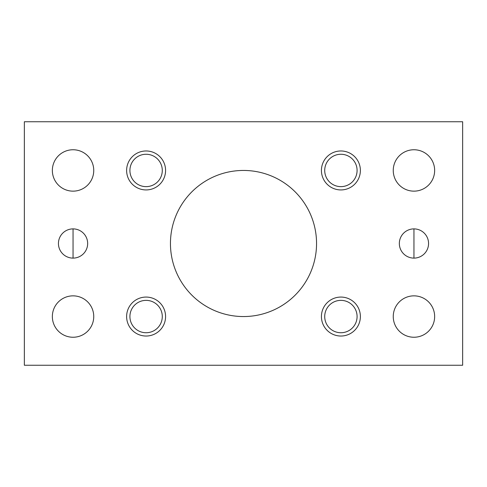<?xml version="1.0" encoding="UTF-8"?>
<svg xmlns="http://www.w3.org/2000/svg" width="487" height="487" viewBox="0 0 487 487"><rect width="100%" height="100%" fill="white"/><g stroke="black" fill="none" stroke-linecap="round" stroke-linejoin="round"><path stroke-width="0.73" d="M170.45 243.5A73.05 73.05 0 0 1 243.5 170.45A73.05 73.05 0 0 1 316.55 243.5A73.05 73.05 0 0 1 243.5 316.55A73.05 73.05 0 0 1 170.45 243.5M52.352 316.55A20.698 20.698 0 0 1 73.05 295.853A20.698 20.698 0 0 1 93.748 316.55A20.698 20.698 0 0 1 73.05 337.248A20.698 20.698 0 0 1 52.352 316.55M52.352 170.45A20.698 20.698 0 0 1 73.05 149.752A20.698 20.698 0 0 1 93.748 170.45A20.698 20.698 0 0 1 73.05 191.148A20.698 20.698 0 0 1 52.352 170.45M393.252 316.55A20.698 20.698 0 0 1 413.95 295.853A20.698 20.698 0 0 1 434.648 316.55A20.698 20.698 0 0 1 413.95 337.248A20.698 20.698 0 0 1 393.252 316.55M393.252 170.45A20.698 20.698 0 0 1 413.95 149.752A20.698 20.698 0 0 1 434.648 170.45A20.698 20.698 0 0 1 413.95 191.148A20.698 20.698 0 0 1 393.252 170.45M58.44 243.5A14.61 14.61 0 0 1 73.05 228.89A14.61 14.61 0 0 1 87.66 243.5A14.61 14.61 0 0 1 73.05 258.11A14.61 14.61 0 0 1 58.44 243.5M399.34 243.5A14.61 14.61 0 0 1 413.95 228.89A14.61 14.61 0 0 1 428.56 243.5A14.61 14.61 0 0 1 413.95 258.11A14.61 14.61 0 0 1 399.34 243.5M146.1 332.737A16.187 16.187 0 0 1 129.913 316.55A16.187 16.187 0 0 1 146.1 300.363A16.187 16.187 0 0 1 162.287 316.55A16.187 16.187 0 0 1 146.1 332.737M146.1 297.07A19.48 19.48 0 0 1 165.58 316.55A19.48 19.48 0 0 1 146.1 336.03A19.48 19.48 0 0 1 126.62 316.55A19.48 19.48 0 0 1 146.1 297.07M146.1 186.637A16.187 16.187 0 0 1 129.913 170.45A16.187 16.187 0 0 1 146.1 154.263A16.187 16.187 0 0 1 162.287 170.45A16.187 16.187 0 0 1 146.1 186.637M146.1 150.97A19.48 19.48 0 0 1 165.58 170.45A19.48 19.48 0 0 1 146.1 189.93A19.48 19.48 0 0 1 126.62 170.45A19.48 19.48 0 0 1 146.1 150.97M340.9 332.737A16.187 16.187 0 0 1 324.713 316.55A16.187 16.187 0 0 1 340.9 300.363A16.187 16.187 0 0 1 357.087 316.55A16.187 16.187 0 0 1 340.9 332.737M340.9 297.07A19.48 19.48 0 0 1 360.38 316.55A19.48 19.48 0 0 1 340.9 336.03A19.48 19.48 0 0 1 321.42 316.55A19.48 19.48 0 0 1 340.9 297.07M340.9 186.637A16.187 16.187 0 0 1 324.713 170.45A16.187 16.187 0 0 1 340.9 154.263A16.187 16.187 0 0 1 357.087 170.45A16.187 16.187 0 0 1 340.9 186.637M340.9 150.97A19.48 19.48 0 0 1 360.38 170.45A19.48 19.48 0 0 1 340.9 189.93A19.48 19.48 0 0 1 321.42 170.45A19.48 19.48 0 0 1 340.9 150.97M73.05 258.11L73.05 228.89M413.95 228.89L413.95 258.11M462.65 365.25L462.65 121.75L24.35 121.75L24.35 365.25L462.65 365.25"/></g></svg>
